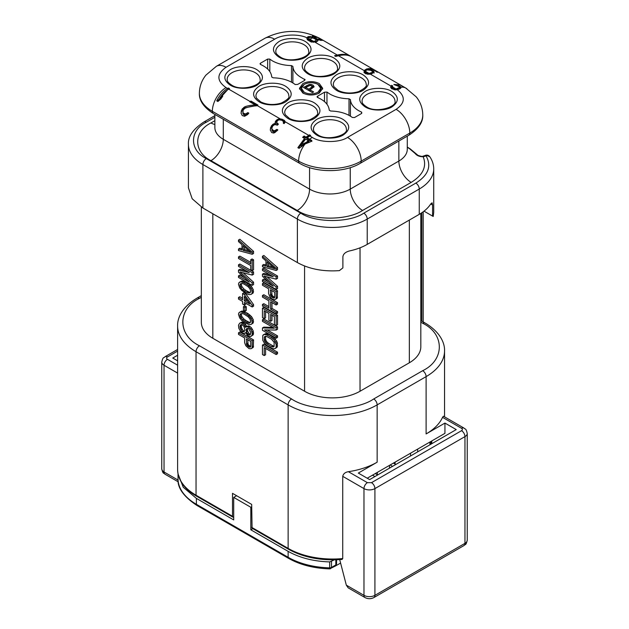 <?xml version="1.0" encoding="UTF-8"?>
<svg xmlns="http://www.w3.org/2000/svg" width="629" height="629" viewBox="0 0 629 629"><rect width="100%" height="100%" fill="white"/><g stroke="black" fill="none" stroke-linecap="round" stroke-linejoin="round"><path stroke-width="0.94" d="M335.839 559.802L335.839 564.928L336.405 563.458M252.819 528.651L250.822 529.807L288.137 551.358C299.703 557.86 313.549 561.383 329.667 561.917L329.667 567.853A2.422 1.4 0 0 0 330.65 567.759L331.483 567.444L330.484 568.663M316.552 134.96C309.413 129.928 309.319 124.841 316.269 119.707C322.197 115.539 336.201 115.256 342.679 119.219L343.261 119.541C350.4 124.573 350.495 129.653 343.536 134.795C337.616 138.962 323.613 139.245 317.134 135.282L316.552 134.96M365.166 106.891C358.027 101.859 357.932 96.78 364.891 91.637C370.811 87.47 384.822 87.187 391.293 91.15L391.875 91.472C399.014 96.504 399.108 101.583 392.158 106.726C386.23 110.893 372.226 111.176 365.748 107.213L365.166 106.891M278.891 57.082C271.752 52.05 271.657 46.963 278.616 41.829C284.536 37.661 298.547 37.378 305.018 41.341L305.6 41.663C312.739 46.695 312.833 51.775 305.883 56.917C299.954 61.084 285.951 61.367 279.473 57.404L278.891 57.082M230.277 85.151C223.138 80.119 223.043 75.032 230.002 69.898C235.922 65.73 249.925 65.447 256.404 69.41L256.986 69.733C264.125 74.765 264.219 79.844 257.261 84.986C251.341 89.153 237.337 89.436 230.859 85.465L230.277 85.151M307.652 73.687C300.513 68.655 300.418 63.568 307.369 58.434C313.297 54.259 327.3 53.984 333.779 57.947L334.361 58.269C341.5 63.293 341.594 68.38 334.636 73.514C328.715 77.689 314.704 77.972 308.234 74.002L307.652 73.687M363.114 74.867C370.261 79.899 370.347 84.986 363.397 90.12C357.469 94.295 343.465 94.57 336.987 90.607L336.413 90.285C329.266 85.261 329.179 80.174 336.13 75.032C342.058 70.865 356.061 70.582 362.54 74.552L363.114 74.867M285.739 86.33C292.886 91.362 292.98 96.449 286.022 101.583C280.102 105.758 266.091 106.034 259.62 102.071L259.038 101.749C251.899 96.724 251.804 91.637 258.755 86.503C264.683 82.328 278.686 82.045 285.165 86.016L285.739 86.33M314.5 102.936C321.639 107.968 321.733 113.055 314.783 118.189C308.855 122.356 294.852 122.639 288.373 118.677L287.799 118.354C280.652 113.322 280.558 108.243 287.516 103.101C293.436 98.934 307.447 98.651 313.918 102.613L314.5 102.936M304.727 79.223L304.35 80.567L297.659 84.428L295.182 84.538C289.639 80.331 282.295 78.09 273.151 77.815L271.736 77.005C271.296 71.863 267.577 67.688 260.587 64.496L260.437 63.23L267.639 59.071L269.692 59.071L272.365 60.848C277.759 63.851 284.127 65.432 291.486 65.597L292.902 66.415C293.177 70.652 295.913 74.332 301.126 77.453L305.151 79.812M324.493 101.599L324.493 92.196L326.97 92.078L329.887 94.059C335.281 97.063 341.657 98.643 349.009 98.8L350.416 99.618C350.699 103.864 353.443 107.543 358.64 110.657L361.714 112.206L361.714 113.393L354.52 117.544L352.334 117.458C346.791 113.424 339.574 111.278 330.665 111.026L329.25 110.209C328.778 104.925 324.902 100.687 317.606 97.487L317 96.803L317.802 96.056L317.802 97.574M303.618 84.75L299.538 89.098M302.863 93.053L299.459 88.312L302.863 83.571C308.336 80.999 313.816 80.999 319.296 83.571L322.693 88.312L319.296 93.053C313.816 95.624 308.336 95.624 302.863 93.053M322.614 89.098L318.533 84.75M309.067 136.485L308.697 136.249L309.499 135.785L309.499 134.842L310.663 135.51L307.196 137.814L311.858 140.526L310.372 141.84L305.034 144.033L299.027 148.35L297.863 147.681L304.546 138.435L302.612 137.319L304.098 136.021L306.032 137.138L309.499 134.842M361.714 112.206L361.714 113.393M320.759 88.312L317.92 92.266C313.36 94.429 308.792 94.429 304.232 92.266L301.393 88.312L304.232 84.357C308.792 82.195 313.36 82.195 317.92 84.357L320.759 88.312L320.759 89.892L318.549 93.454M423.199 211.776L423.199 321.914M426.108 433.939A62.939 36.34 0 0 0 442.541 417.341L461.544 428.31C462.669 429.096 462.669 429.882 461.544 430.684L371.503 482.663L367.391 482.663L348.395 471.695A62.939 36.34 0 0 0 377.148 462.205L358.326 473.079L369.616 479.605L456.237 429.591L444.939 423.073L426.108 433.939L426.108 376.622L377.148 404.887L377.148 462.205M461.544 428.31A4.843 2.799 -60 0 1 463.966 428.066L443.429 416.217L442.541 417.341M420.817 320.806L421.831 321.175A4.843 2.799 120 0 1 422.193 321.333L425.11 323.015C439.923 331.798 444.892 342.876 444.546 350.927A62.939 36.34 180 0 1 426.108 376.622A4.843 2.799 60 0 0 422.688 370.693L373.728 398.959A4.843 2.799 60 0 1 377.148 404.887A62.939 36.34 180 0 1 288.137 404.887L288.137 548.386A62.939 36.34 0 0 0 342.734 558.56L342.734 476.334C343.324 473.771 345.211 472.222 348.395 471.695M421.831 212.736L421.831 321.175M393.416 463.101L395.122 464.084M367.226 478.221L444.939 433.35L444.939 423.073M177.606 360.842L172.763 358.043L177.606 355.243M201.335 207.075L201.335 322.268A39.218 22.644 0 0 0 212.822 338.276L304.57 391.246A39.218 22.644 0 0 0 360.032 391.246L409.337 362.784A39.218 22.644 0 0 0 420.817 346.776L420.817 213.396M341.036 559.157L342.027 559.44L342.734 558.56M233.705 517.148L232.903 517.156L232.502 516.267L232.502 493.34L251.679 504.411L252.08 528.226L288.538 549.274A1.934 1.116 -60 0 1 288.137 548.386L251.679 527.338M342.734 476.334L363.971 488.599L363.971 595.333L346.327 585.151L339.699 559.621M251.026 348.733L248.982 348.615L245.782 345.706L244.618 342.663L244.618 337.922L238.493 334.384L238.493 332.804L239.869 332.018L253.558 339.919L253.267 347.397L251.026 348.733L251.899 348.191L252.19 347.035L252.19 340.714L253.558 339.919M245.569 332.82L244.327 333.535L242.865 333.221L240.537 331.349L238.784 328.228L238.493 325.162L239.665 323.204L241.906 322.127L244.233 322.944L246.859 326.561M246.568 325.869L245.2 326.663L245.491 327.355L248.023 325.916L250.067 326.569L251.521 327.937L253.267 331.058L253.267 334.746L250.153 336.633L247.818 335.815L245.491 332.623L244.327 333.535M239.665 312.133L241.906 311.056L243.942 311.441L248.023 313.533L251.521 316.607L253.267 319.721L253.267 322.889L251.026 324.493L248.982 324.627L244.028 322.3L241.701 320.428L239.665 317.928L238.493 314.358L238.784 312.943L240.537 311.842L244.028 312.81L246.654 314.327L248.023 313.533M243.447 306.677L244.823 305.883L246.277 306.724L246.277 310.411L244.909 311.206L243.447 310.364L243.447 306.677L244.909 307.518L244.909 311.206M242.574 293.523L243.942 292.729L245.695 293.735L253.558 304.609L253.558 306.189L252.19 306.976L244.327 302.439L244.327 305.073L242.574 304.059L242.574 301.425L238.493 299.074L238.493 297.493L242.574 299.844L242.574 293.523L244.327 294.529L252.19 305.395L253.558 304.609M245.695 303.225L245.695 304.279L244.327 305.073M238.493 297.493L239.869 296.699L242.574 298.264M239.665 282.083L241.906 281.014L243.942 281.399L248.023 283.49L251.521 286.565L253.267 289.678L253.267 292.839L251.026 294.443L248.982 294.584L246.654 293.767L241.701 290.378L239.665 287.885L238.493 284.316L238.784 282.901L240.537 281.8L244.028 282.767L246.654 284.277L248.023 283.49M246.025 270.737L239.869 269.291L238.493 270.085L238.493 272.192L249.281 282.106L238.493 275.879L239.869 275.085L244.657 277.853M238.493 270.085L249.281 272.616L238.493 266.389L238.493 264.809L239.869 264.023L253.558 271.925L253.558 274.299L252.19 275.085L239.956 271.98L252.19 282.995L252.19 285.369L238.493 277.46L238.493 275.879M243.085 272.774L253.558 282.201L253.558 284.575L252.19 285.369M250.735 259.753L252.103 258.959L253.558 259.801L253.558 269.817L252.19 270.612L252.19 260.595L250.735 259.753L250.735 263.968L238.493 256.907L239.869 256.113L250.735 262.387M241.992 248.793L239.869 248.203L238.493 248.998L241.992 249.965L241.992 244.689L238.493 241.615L238.493 240.034L239.869 239.248L253.558 251.372L253.558 253.479L252.19 254.265L252.19 252.158L253.558 251.372M262.458 345.062L263.834 344.267L277.523 352.177L277.523 353.757L276.155 354.552L264.211 347.648L264.211 355.558L262.458 354.552L262.458 345.062L276.155 352.963L277.523 352.177M265.58 348.442L265.58 354.764L264.211 355.558M263.339 334.762L265.87 333.59L268.497 334.313L274.323 337.938L277.232 342.255L277.232 347.004L275.282 348.505L272.955 348.741L267.121 345.643L264.502 343.34L262.749 340.218L262.749 335.477L264.502 334.376L267.121 335.1L271.492 337.624L274.118 339.927L276.155 344.535L277.523 343.741M267.301 329.934L277.523 335.839L277.523 337.419L276.155 338.205L262.458 330.304L262.458 327.929L263.834 327.143L272.907 327.371M262.458 327.929L274.409 328.236L262.458 321.34L262.458 319.76L263.834 318.966L277.523 326.876L277.523 329.25L276.155 330.036L264.502 329.895L276.155 336.625L276.155 338.205M265.58 311.544L265.58 317.873L264.211 318.659L264.211 310.757L268.874 313.446L268.874 320.295L270.619 321.309L270.619 314.453L274.409 316.639L274.409 324.548L276.155 325.555L276.155 316.072L277.523 315.278L277.523 324.768L276.155 325.555M264.211 318.659L262.458 317.653L262.458 308.163L263.834 307.377L277.523 315.278M271.987 315.247L271.987 320.515L270.619 321.309M262.458 304.475L268.874 308.179L268.874 300.796L262.458 297.092L262.458 295.512L263.834 294.726L277.523 302.628L277.523 304.208L276.155 305.002L270.619 301.802L270.619 309.185L276.155 312.377L276.155 313.965L262.458 306.056L262.458 304.475L263.834 303.681L268.874 306.59M271.987 302.596L271.987 308.391L277.523 311.591L277.523 313.171L276.155 313.965M274.991 299.585L273.827 299.703L271.783 298.791L269.747 296.558L268.583 293.515L268.583 288.766L262.458 285.236L262.458 283.655L263.834 282.861L277.523 290.771L277.232 298.24L274.991 299.585L275.864 299.034L276.155 297.887L276.155 291.557L277.523 290.771M269.99 274.826L263.834 273.371L262.458 274.165L262.458 276.273L273.245 286.187L262.458 279.96L263.834 279.174L268.622 281.941M262.458 274.165L273.245 276.697L262.458 270.478L262.458 268.897L263.834 268.103L277.523 276.013L277.523 278.38L276.155 279.174L263.921 276.06L276.155 287.083L276.155 289.45L262.458 281.548L262.458 279.96M267.05 276.854L277.523 286.289L277.523 288.664L276.155 289.45M265.957 264.998L263.834 264.416L262.458 265.202L265.957 266.169L265.957 260.901L262.458 257.827L262.458 256.247L263.834 255.453L277.523 267.577L277.523 269.684L276.155 270.478L276.155 268.371L277.523 267.577M346.327 585.151L348.191 587.863M429.914 444.789L429.914 442.022M253.267 347.397L251.899 348.191M253.558 346.249L252.19 347.035M238.493 332.804L252.19 340.714M245.695 324.312L244.327 325.099L245.2 326.663M244.233 322.944L242.865 323.731L244.327 325.099M243.36 322.441L241.992 323.227L242.865 323.731M241.906 322.127L240.537 322.913L241.992 323.227M239.665 323.204L240.537 322.913M253.267 334.746L251.026 336.35M253.558 333.598L252.19 334.384L251.899 335.54M253.558 332.544L252.19 333.331L252.19 334.384M253.267 331.058L251.899 331.845L252.19 333.331M252.394 329.234L251.026 330.021L251.899 331.845M251.521 327.937L250.153 328.731L251.026 330.021M250.067 326.569L248.691 327.363L250.153 328.731M249.186 326.066L247.818 326.86L248.691 327.363M248.023 325.916L246.654 326.71L247.818 326.86M245.782 326.994L246.654 326.71M245.404 312.015L244.028 312.81M243.942 311.441L242.574 312.236M243.069 311.198L241.701 311.992M241.906 311.056L240.537 311.842M253.267 322.889L251.026 324.493M253.558 321.474L252.19 322.26L251.899 323.676M253.267 319.721L251.899 320.515L252.19 322.26M252.394 317.904L251.026 318.691L251.899 320.515M251.521 316.607L250.153 317.393L251.026 318.691M250.358 315.404L248.982 316.198L250.153 317.393M249.477 314.642L248.109 315.428L248.982 316.198M246.654 314.327L248.109 315.428M246.277 306.724L244.909 307.518M245.695 293.735L244.327 294.529M252.19 305.395L252.19 306.976M245.404 281.973L244.028 282.767M243.942 281.399L242.574 282.185M243.069 281.155L241.701 281.949M241.906 281.014L240.537 281.8M253.267 292.839L251.026 294.443M253.558 291.431L252.19 292.218L251.899 293.633M253.267 289.678L251.899 290.472L252.19 292.218M252.394 287.854L251.026 288.648L251.899 290.472M251.521 286.565L250.153 287.351L251.026 288.648M250.358 285.362L248.982 286.156L250.153 287.351M249.477 284.591L248.109 285.385L248.982 286.156M246.654 284.277L248.109 285.385M253.558 282.201L252.19 282.995M253.558 271.925L252.19 272.719L252.19 275.085M238.493 264.809L252.19 272.719M253.558 259.801L252.19 260.595M252.19 270.612L250.735 269.77L250.735 265.548L238.493 258.488L238.493 256.907M238.493 240.034L252.19 252.158M252.19 254.265L238.493 250.578L238.493 248.998M276.155 352.963L276.155 354.552M277.232 342.255L275.864 343.049M276.65 340.863L275.282 341.657M275.486 339.141L274.118 339.927M274.323 337.938L272.955 338.732M272.86 336.837L271.492 337.624M268.497 334.313L267.121 335.1M267.034 333.732L265.666 334.526M265.87 333.59L264.502 334.376M277.232 347.004L275.282 348.505M277.523 345.848L276.155 346.642L275.864 347.79M276.155 344.535L276.155 346.642M277.523 335.839L276.155 336.625M277.523 326.876L276.155 327.67L276.155 330.036M262.458 319.76L276.155 327.67M262.458 308.163L276.155 316.072M277.523 311.591L276.155 312.377M271.987 308.391L270.619 309.185M277.523 302.628L276.155 303.422L276.155 305.002M262.458 295.512L276.155 303.422M277.232 298.24L275.864 299.034M277.523 297.092L276.155 297.887M262.458 283.655L276.155 291.557M277.523 286.289L276.155 287.083M277.523 276.013L276.155 276.799L276.155 279.174M262.458 268.897L276.155 276.799M262.458 256.247L276.155 268.371M276.155 270.478L262.458 266.782L262.458 265.202M178.109 480.674L178.235 481.783M410.54 453.21L410.564 455.962M430.488 441.692L430.488 444.459M417.656 449.098L417.68 451.858M246.654 344.896L246.364 338.929L250.735 341.453L250.735 346.461L250.444 347.082L248.982 347.035L246.654 344.896L248.023 344.102L247.732 339.723M250.735 332.489L250.444 334.431L249.571 334.982L248.109 334.667L246.364 332.081L246.364 328.912L247.236 328.362L248.691 328.676L250.735 332.489M239.956 327.324L240.247 325.382L240.828 324.666L241.992 324.548L244.028 326.514L244.909 330.178L244.028 331.782L241.992 331.397L239.956 327.324L241.324 326.53L241.615 324.588L240.247 325.382M244.327 314.296L248.109 316.749L249.862 318.809L250.735 321.419L249.862 323.023L248.109 323.07L244.327 321.152L240.828 317.81L239.956 315.2L240.247 314.052L242.574 313.549L244.327 314.296M244.327 300.851L244.327 296.377L249.862 304.051L244.327 300.851L245.695 300.064L245.695 298.272M244.327 284.253L248.109 286.698L249.862 288.766L250.735 291.376L249.862 292.98L246.364 292.281L242.574 289.827L240.828 287.767L239.956 285.157L240.247 284.001L242.574 283.506L244.327 284.253M243.156 245.624L251.026 252.543L243.156 250.373L243.156 245.624M274.118 342.302L274.118 346.516L273.536 346.972L271.492 346.587L267.121 344.063L265.084 342.097L264.211 339.746L264.502 336.751L265.957 336.271L267.121 336.68L271.492 339.204L274.118 342.302M270.619 295.74L270.328 289.78L274.7 292.296L274.7 297.305L274.409 297.934L272.955 297.879L270.619 295.74L271.987 294.954L271.697 290.567M267.121 261.837L274.991 268.748L267.121 266.578L267.121 261.837M407.277 147.257L409.558 148.711A2.901 1.565 -56.9 0 1 410.163 148.861L417.475 154.931C416.838 155.206 422.798 156.983 422.696 156.275L422.696 156.275A2.901 0.684 80.1 0 1 423.199 156.763C427.02 166.536 423.01 175.074 411.185 182.394A17.431 10.064 60 0 1 398.857 161.048A28.761 16.606 0 0 0 407.277 149.309L407.277 136.163M409.558 148.711L415.203 153.515A2.901 1.973 -42.9 0 1 416.367 153.995M427.138 155.63A2.901 2.029 -106.3 0 0 425.613 155.284C427.295 154.828 428.671 155.3 429.764 156.692L427.138 155.63L423.199 156.763C419.535 156.739 416.87 155.654 415.203 153.515M429.764 156.692C432.367 160.489 433.688 164.554 433.727 168.879A49.384 28.509 180 0 1 419.26 189.038A4.843 2.799 60 0 0 415.84 183.11C428.388 175.169 431.785 166.087 426.03 155.866A2.901 1.557 -116.6 0 0 424.724 155.638L425.613 155.284A2.901 2.029 -106.3 0 0 425.118 155.544M390.161 464.973L392.559 466.356M329.667 561.917L334.384 559.834M246.364 343.937L247.732 343.143M247.236 345.761L248.604 344.967L248.023 344.102M248.109 346.524L249.477 345.738L248.604 344.967M248.982 347.035L250.358 346.241L249.477 345.738M249.862 347.271L250.539 346.886M246.364 328.912L247.315 328.362M246.073 329.8L247.653 328.354M246.073 330.854L247.441 330.06L247.441 329.006M246.364 332.081L247.732 331.286L247.441 330.06M247.236 333.637L248.604 332.843L247.732 331.286M248.109 334.667L249.477 333.873L248.604 332.843M248.691 335.005L250.067 334.211L249.477 333.873M250.515 334.203L250.067 334.211M239.956 326.27L241.324 325.476M240.247 328.542L241.615 327.756L241.324 326.53M240.828 329.934L242.196 329.148L241.615 327.756M241.992 331.397L243.36 330.61L242.196 329.148M242.865 331.9L244.233 331.113L243.36 330.61M240.247 314.052L241.041 313.588M239.956 315.2L241.324 314.406L241.536 313.58M240.247 316.686L241.615 315.892L241.324 314.406M240.828 317.81L242.196 317.024L241.615 315.892M242.574 319.878L243.942 319.084L242.196 317.024M244.327 321.152L245.695 320.358L243.942 319.084M246.364 322.323L247.732 321.537L245.695 320.358M248.109 323.07L249.477 322.284L247.732 321.537M250.523 322.252L249.477 322.284M247.905 301.338L245.695 300.064M240.247 284.001L241.041 283.545M239.956 285.157L241.324 284.363L241.536 283.53M240.247 286.643L241.615 285.849L241.324 284.363M240.828 287.767L242.196 286.973L241.615 285.849M242.574 289.827L243.942 289.041L242.196 286.973M244.327 291.101L245.695 290.315L243.942 289.041M246.364 292.281L247.732 291.486L245.695 290.315M248.109 293.028L249.477 292.233L247.732 291.486M250.523 292.21L249.477 292.233M249.084 250.837L244.524 249.579L243.156 250.373M244.524 249.579L244.524 246.827M264.502 336.751L265.296 336.287M264.211 337.639L265.768 336.279M264.211 339.746L265.58 338.952L265.58 336.845M264.502 340.965L265.87 340.179L265.58 338.952M265.084 342.097L266.452 341.303L265.87 340.179M265.957 343.127L267.325 342.333L266.452 341.303M267.121 344.063L268.497 343.269L267.325 342.333M271.492 346.587L272.86 345.793L268.497 343.269M272.656 346.996L274.032 346.202L272.86 345.793M270.328 294.781L271.697 293.995M271.201 296.605L272.569 295.819L271.987 294.954M272.074 297.375L273.442 296.581L272.569 295.819M272.955 297.879L274.323 297.092L273.442 296.581M273.827 298.122L274.503 297.729M273.049 267.05L268.497 265.792L267.121 266.578M268.497 265.792L268.497 263.04M419.26 214.34L419.26 189.038L367.226 219.081A49.384 28.509 180 0 1 297.383 219.081L202.892 164.531A49.384 28.509 180 0 1 188.425 144.371L188.425 187.851L192.183 198.764L202.892 208.018L297.383 262.568C309.193 269.07 323.204 271.752 339.408 270.627L342.884 267.883L342.884 256.821C343.222 254.061 345.337 252.119 349.244 251.002C356.069 249.548 362.06 247.346 367.226 244.382L419.26 214.34C424.386 211.36 428.207 207.9 430.731 203.961L432.115 202.797L432.579 205.03L432.579 216.101L424.017 211.155M236.614 495.715L233.705 497.39L250.822 507.273L251.679 506.785M178.054 473.975L183.251 487.263L196.39 498.38L233.705 519.924L233.705 497.39M250.822 507.273L250.822 529.807M375.269 473.574L377.321 474.761L377.321 472.387M395.122 462.111L395.122 464.878M389.477 465.374L389.477 468.141M432.579 216.101L433.216 216.462L433.719 212.366L433.727 168.879M372.525 475.154L374.923 476.538M288.137 551.358L288.137 557.286A62.703 36.199 0 0 0 329.667 567.853L329.777 568.427M214.874 115.65L203.89 121.987A4.843 2.799 60 0 1 206.312 122.23C189.274 130.628 189.266 150.197 206.312 158.602L300.804 213.152A4.843 2.799 120 0 0 297.383 219.081L297.383 262.568M306.952 37.779L308.422 36.561L312.589 36.914L312.369 36.081L313.619 35.798L318.769 37.826L322.614 40.358L317.441 39.706L317.904 40.814L316.411 41.907L311.261 42.041L307.384 39.8L306.952 37.779C298.413 33.62 281.996 34.343 274.653 39.21A19.365 11.18 -120 0 0 264.966 38.251L216.352 66.32A19.365 11.18 60 0 1 226.031 67.279L274.653 39.21M404.533 87.502A19.365 11.18 120 0 0 400.98 87.242L399.847 88.831L395.657 89.908L391.568 88.689L390.617 86.991L391.623 85.332L392.795 86L392.276 87.384L393.966 88.642L396.073 88.996L399.179 87.966L399.179 88.933L399.533 87.51L398.92 86.55L393.856 84.443L400.296 84.884L406.892 88.72L400.028 84.899L396.066 84.711L400.162 86.37L400.885 86.951L400.885 87.926M396.199 88.972A19.365 11.18 -60 0 1 399.494 87.565L399.533 87.51M337.301 55.061C342.003 53.976 345.903 54.102 349.001 55.438L350.164 56.115C347.066 54.778 343.167 54.652 338.465 55.737L335.705 56.437L334.542 55.761L337.301 55.061L315.035 42.214M338.465 55.737L364.238 70.621L366.628 68.946L370.292 68.537L373.492 69.52L377.919 71.973L377.188 72.264L373.083 69.575L369.333 69.088L373.178 70.794L373.901 71.376L373.972 72.539L370.261 74.096L365.748 73.782L364.057 72.516L364.238 70.621L364.238 71.572L366.628 69.921L368.838 69.528M216.722 100.837C219.513 95.262 223.122 91.134 227.541 88.469L228.358 87.997L229.53 88.665L228.704 89.137C225.379 91.103 222.43 94.051 219.867 97.975L222.768 96.206L220.787 99.036L217.886 101.505L216.722 100.837M285.079 121.688L284.253 123.559L283.278 123.001L283.545 121.594L281.658 120.202L278.922 119.848L277.247 120.862L276.729 122.757L278.419 124.117L277.428 125.147L274.999 124.589L274.11 124.951L272.734 125.997L271.885 128.009L271.972 129.134L273.466 130.565L274.684 130.706L276.894 129.37L277.861 129.928L274.912 132.554L273.639 133.049L271.649 132.546L270.258 129.865L271.272 126.122L272.947 124.275L275.596 123.276L275.125 122.215L276.273 120.304L278.207 119.117L280.408 118.905L284.261 120.265L285.079 121.688L308.682 135.314M280.243 118.897L257.119 105.546L256.703 105.798C252.347 106.073 248.471 106.875 245.082 108.188L243.203 109.918L242.936 112.379L243.659 113.354L245.656 113.943L247.865 112.607L248.832 113.165L247.645 114.549L244.61 116.286L242.228 115.555L241.033 112.992L242.039 109.242L244.854 106.757C247.142 105.9 250.57 105.279 255.154 104.901L249.721 101.764L250.955 101.041L257.945 105.074L257.119 105.546L250.955 101.992L250.955 101.041M260.013 63.82L260.437 63.23L260.437 64.417M324.493 92.196L317.802 96.056M313.619 35.798L314.075 37.025M312.872 35.774L312.872 36.836L313.619 36.907M312.369 36.081L312.369 36.616M312.369 37.111L312.872 36.836M312.589 36.914L312.589 37.598M311.858 36.702L311.858 37.402M310.144 36.38L310.144 37.237M308.422 36.561L308.422 37.52L309.209 37.433M307.683 36.891L307.683 37.842L308.422 37.52M306.928 37.819L306.928 38.707M306.944 38.746L307.683 37.842M370.261 74.096L391.026 86.087L391.026 87.038L392.189 87.706L392.189 86.755L396.073 88.996L396.136 89.939M391.623 85.332L391.623 86.283L392.268 86.653M390.758 87.62L391.623 86.283M373.901 71.376L374.129 73.05M373.178 70.794L373.178 71.84L373.901 72.414M372.211 70.236L372.211 71.171M372.392 71.384L373.178 71.84M370.992 69.701L370.992 70.424M368.838 69.182L368.838 69.803M377.196 71.549L377.196 72.264M370.292 68.537L370.292 69.056M368.366 68.53L368.366 69.544M366.628 68.946L366.628 69.921M365.087 69.748L365.087 70.7M335.682 56.421L338.19 55.808M317.676 40.044L317.441 40.696L317.441 39.706M322.166 39.784L322.166 40.39M321.199 39.218L321.199 40.429M395.083 85.159L396.066 85.057M399.494 87.565L399.179 87.966M397.198 89.68L397.198 88.815M307.196 137.814L307.196 138.781L311.858 141.494M217.312 101.175L228.358 88.941L228.358 87.997M219.867 97.975L219.867 99.248L221.306 98.226M250.539 102.236L250.955 101.992M255.154 104.901L255.154 105.845L244.854 107.818L244.854 106.757M243.722 107.402L243.722 108.495L244.854 107.818M242.535 108.558L242.535 109.713L243.722 108.495M242.039 109.242L242.039 110.445L242.535 109.713M241.245 110.853L241.245 112.151L242.039 110.445M241.119 113.456L241.245 112.151M247.865 112.607L248.133 113.959M246.733 113.487L246.733 114.761L247.865 113.802M245.656 113.943L245.656 115.28L246.733 114.761M244.437 113.802L244.437 115.17L245.656 115.28M243.659 113.354L243.659 114.722L244.437 115.17M242.936 112.379L243.659 114.722M242.849 111.247L242.936 113.707M279.331 118.857L279.331 119.793M280.408 119.793L280.408 118.905M278.207 119.117L278.45 120.013M277.263 119.526L277.263 120.485L278.207 120.068M276.273 120.304L276.273 121.279L277.263 120.485M275.478 121.279L275.478 122.27L276.273 121.279M275.125 123.229L275.478 122.27M275.596 123.276L275.596 124.306L274.079 124.691L274.079 123.638M272.947 124.275L272.947 125.375L274.079 124.691M271.767 125.43L271.767 126.586L272.947 125.375M271.272 126.122L271.272 127.317L271.767 126.586M270.47 127.726L270.47 129.024L271.272 127.317M270.344 130.329L270.47 129.024M276.894 129.37L277.169 130.722M275.761 130.25L275.761 131.516L276.894 130.565M274.684 130.706L274.684 132.043L275.761 131.516M273.466 130.565L273.466 131.933L274.684 132.043M272.695 130.117L272.695 131.485L273.466 131.933M271.972 129.134L272.695 131.485M271.885 128.009L271.972 130.47M277.648 123.669L277.79 124.762M276.729 122.757L276.729 123.764L277.648 124.684M276.642 121.955L276.729 123.764M283.687 121.971L283.585 123.488M283.585 122.529L283.585 123.174M285.071 121.594L285.071 122.388M306.032 137.138L306.032 138.105L308.682 136.265M304.098 136.021L304.098 136.988L306.032 138.105M303.272 137.696L304.098 136.988M304.546 138.435L304.546 139.434L298.445 148.019M363.979 72.162L364.238 71.572L365.402 72.241L365.756 70.668L367.053 69.882L370.78 70.299L372.47 71.478L372.454 72.304L369.097 73.42L369.089 74.371M309.499 135.785L312.306 137.413A19.365 11.18 120 0 0 309.665 139.237M284.788 120.854L285.031 122.451M284.261 120.265L284.788 121.806M282.704 119.368L282.704 120.32L284.261 121.216M281.682 119.062L281.682 120.013L282.704 120.32M280.723 119.895L281.682 120.013M228.358 88.941L250.138 101.513M316.206 40.059L315.939 41.821L312.015 41.994L309.106 40.311L308.635 39.478L308.894 37.575L311.355 37.268L315.727 39.336L315.939 40.861L313.486 41.317L313.549 42.308M317.441 40.075L315.711 39.32M306.952 38.739L308.635 39.478M314.303 38.338L314.075 36.686L314.83 36.427L318.077 37.638L320.908 39.556L317.213 38.998L314.303 37.323L314.303 38.306M394.988 88.948L394.988 89.853M393.966 88.642L393.966 89.593L394.8 89.837M392.803 87.974L392.803 88.917L393.966 89.593M392.276 87.384L392.803 88.917M392.189 87.706L392.276 88.327M372.557 71.934L372.454 73.279L371.157 73.947M400.885 87.989L399.321 86.928M399.179 88.933L398.629 89.318L398.629 88.359M398.133 88.571L398.133 89.42M400.162 86.37L400.162 87.415M398.998 85.701L398.998 86.621M397.78 85.159L397.78 85.89M396.066 84.711L396.066 85.363M306.991 142.759L301.008 146.093L301.008 144.819L305.71 139.111L309.012 141.022L309.012 142.02L306.991 142.759A18.202 10.512 -60 0 0 306.512 143.302M303.603 93.446L301.393 89.892L301.393 88.312M367.745 74.261L365.826 73.341L365.402 72.241M315.2 42.159L315.2 41.207M315.939 41.821L315.939 40.861M315.027 38.723L315.027 37.921M316.002 39.485L316.002 38.479M317.213 40.012L317.213 38.998M318.927 40.075L318.927 39.478M320.153 40.28L320.153 39.729M320.648 40.35L320.648 39.745M320.908 40.39L320.908 39.556M314.303 37.323L314.075 36.686M309.106 40.311L308.627 38.518M309.83 41.011L309.106 39.36M310.797 41.577L310.797 40.626L309.83 40.067M312.015 41.994L312.015 41.042L310.797 40.626M313.124 37.779A19.365 11.18 120 0 0 309.845 39.21L313.486 41.317L312.015 41.042M370.222 74.096L370.222 73.239M371.157 73.845L371.157 72.995M371.904 73.648L371.904 72.681M372.454 73.279L372.454 72.304M309.012 141.022L301.008 144.819M365.488 72.862L365.402 71.289L369.097 73.42L367.187 73.176L365.488 71.918M365.826 73.341L365.826 72.398M367.187 74.128L367.187 73.176M368.012 74.277L368.012 73.373M314.083 86.621L309.94 89.813L313.588 91.92L312.401 92.605L303.43 87.423L309.798 84.341L312.872 84.97L314.083 86.566M309.94 91.181L309.94 89.813M313.777 87.305L312.33 86.291M305.678 87.714L304.806 88.217M309.94 90.175L309.067 90.678M305.678 88.72L305.678 87.352L308.886 89.2L308.886 90.576M308.886 89.2L312.416 86.605L312.416 88.186M312.409 88.257L312.409 86.676L310.435 85.308L305.678 87.352M331.483 561.508L331.483 567.444L335.839 564.928L335.343 566.037L329.706 568.875C313.84 568.357 300.151 564.866 288.64 558.395L196.885 505.417C183.558 496.588 177.268 487.687 178.023 478.716A62.703 36.199 0 0 0 196.39 504.309L288.137 557.286A2.422 1.4 120 0 0 288.64 558.395M330.65 567.759A2.422 0.715 77.4 0 1 330.304 568.813M313.446 129.228A16.464 9.506 180 0 1 323.282 120.524A16.464 9.506 180 0 1 341.044 122.23A16.464 9.506 180 0 1 341.547 122.506A16.464 9.506 180 0 1 346.367 129.228C348.6 134.685 328.267 141.549 318.266 135.117C312.487 131.312 313.8 130.172 313.446 129.228M362.06 101.159A16.464 9.506 180 0 1 371.896 92.455A16.464 9.506 180 0 1 389.658 94.161A16.464 9.506 180 0 1 390.161 94.436A16.464 9.506 180 0 1 394.981 101.159C397.221 106.615 376.881 113.479 366.88 107.048C361.101 103.242 362.414 102.102 362.06 101.159M275.785 51.35A16.464 9.506 180 0 1 285.629 42.646A16.464 9.506 180 0 1 303.382 44.352A16.464 9.506 180 0 1 303.886 44.628A16.464 9.506 180 0 1 308.705 51.35C310.946 56.807 290.606 63.671 280.605 57.239C274.826 53.434 276.139 52.293 275.785 51.35M227.171 79.419A16.464 9.506 180 0 1 237.007 70.715A16.464 9.506 180 0 1 254.769 72.414A16.464 9.506 180 0 1 255.272 72.697A16.464 9.506 180 0 1 260.091 79.419C262.332 84.876 241.992 91.74 231.991 85.308C226.212 81.503 227.525 80.363 227.171 79.419M304.546 67.956A16.464 9.506 180 0 1 314.382 59.252A16.464 9.506 180 0 1 332.143 60.95A16.464 9.506 180 0 1 332.647 61.233A16.464 9.506 180 0 1 337.466 67.956C339.699 73.412 319.367 80.276 309.366 73.845C303.587 70.039 304.9 68.899 304.546 67.956M361.4 77.839A16.464 9.506 180 0 1 366.227 84.553C367.147 86.142 364.623 88.5 358.64 91.63C351.249 93.807 344.409 93.414 338.127 90.442L333.873 86.668L333.299 84.553A16.464 9.506 180 0 1 343.143 75.857A16.464 9.506 180 0 1 360.897 77.556A16.464 9.506 180 0 1 361.4 77.839M284.033 89.302A16.464 9.506 180 0 1 288.853 96.017C289.772 97.605 287.249 99.964 281.273 103.093C273.874 105.271 267.042 104.878 260.752 101.914L256.506 98.132L255.924 96.017A16.464 9.506 180 0 1 265.768 87.321A16.464 9.506 180 0 1 283.522 89.019A16.464 9.506 180 0 1 284.033 89.302M312.786 105.9A16.464 9.506 180 0 1 317.614 112.622C318.533 114.211 316.01 116.562 310.026 119.699C302.635 121.877 295.795 121.483 289.505 118.511L285.259 114.737L284.685 112.622A16.464 9.506 180 0 1 294.529 103.919A16.464 9.506 180 0 1 312.283 105.625A16.464 9.506 180 0 1 312.786 105.9M292.902 66.415L292.902 82.942M269.825 59.157L269.825 71.541M350.416 99.618L350.416 116.153M326.97 92.078L326.97 104.225M255.154 105.358L255.995 105.837M283.624 121.798L284.968 122.576M420.817 322.174L422.688 323.251A4.843 2.799 -60 0 1 425.11 323.015M422.688 323.251C444.852 333.928 444.852 360.016 422.688 370.693M177.606 351.092L167.456 356.957A2.901 1.675 0 0 0 167.456 359.324L177.606 365.19M467.237 433.452A7.745 4.474 180 0 1 464.965 436.612L464.965 543.346A7.745 4.474 0 0 0 467.237 540.185L467.237 433.452C465.853 427.516 465.287 429.756 463.966 428.066M467.237 540.185C465.853 546.121 465.287 543.881 463.966 545.563A4.843 2.799 60 0 0 464.965 543.346L374.923 595.333L374.923 488.599A7.745 4.474 180 0 1 363.971 488.599A4.843 2.799 -60 0 1 367.391 482.663M461.544 430.684A4.843 2.799 -120 0 1 464.965 436.612L374.923 488.599A4.843 2.799 -120 0 0 371.503 482.663M373.728 398.959C355.236 411.751 310.05 411.751 291.565 398.959L199.464 345.785C177.307 335.108 177.307 309.02 199.464 298.35L201.335 297.273M409.337 220.071L409.337 362.784M201.335 295.63L197.05 298.107A4.843 2.799 60 0 1 199.464 298.35M177.606 469.525A62.939 36.34 0 0 0 196.044 495.22L196.044 351.713A62.939 36.34 180 0 1 177.606 326.019L177.606 469.525C177.944 480.037 184.226 488.898 196.445 496.108A1.934 1.116 -60 0 1 196.044 495.22L232.502 516.267M167.456 359.324A4.843 2.799 120 0 0 164.035 365.252L177.606 373.091M167.456 356.957A4.843 2.799 -120 0 0 165.034 356.714C163.713 358.396 163.147 356.163 161.763 362.092L161.763 468.833A7.745 4.474 0 0 0 164.035 471.994L178.062 480.092M178.235 481.83L165.034 474.211A4.843 2.799 120 0 1 164.035 471.994L164.035 365.252A7.745 4.474 180 0 1 161.763 362.092M431.801 443.704L431.801 440.937M291.565 398.959A4.843 2.799 120 0 0 288.137 404.887L196.044 351.713A4.843 2.799 -60 0 1 199.464 345.785M360.032 247.81L360.032 391.246M304.57 265.996L304.57 391.246M212.822 213.75L212.822 338.276M373.925 597.55C370.937 599.075 367.957 599.075 364.977 597.55A4.843 2.799 120 0 1 363.971 595.333A7.745 4.474 180 0 0 374.923 595.333A4.843 2.799 60 0 1 373.925 597.55L463.966 545.563M424.724 155.638L422.696 156.275M430.731 203.961L432.579 205.03M196.39 498.38L196.39 504.309A2.422 1.4 120 0 0 196.885 505.417M415.84 183.11L363.798 213.152A4.843 2.799 60 0 1 367.226 219.081L367.226 244.382M206.312 158.602A4.843 2.799 120 0 0 202.892 164.531L202.892 208.018M363.798 213.152C349.622 222.965 314.98 222.965 300.804 213.152M206.312 122.23L214.874 117.293M411.185 182.394L362.563 210.463C347.483 220.669 312.338 220.669 297.242 210.463L210.967 160.654C193.3 151.943 193.292 131.658 210.967 122.938L214.874 120.689M214.874 124.463A17.431 10.064 60 0 1 210.967 122.938M398.857 141.022L398.857 161.048L350.243 189.117A17.431 10.064 60 0 0 362.563 210.463M214.874 127.899L214.874 127.569A28.761 16.606 0 0 0 223.295 139.308A17.431 10.064 -60 0 1 210.967 160.654M223.295 119.282L223.295 139.308L309.57 189.117A17.431 10.064 -60 0 1 297.242 210.463M309.57 167.652L309.57 189.117A28.761 16.606 0 0 0 350.243 189.117L350.243 167.652M422.774 114.997A44.25 25.553 180 0 1 409.809 133.065A4.843 2.799 60 0 1 408.811 135.274C418.45 129.039 423.105 122.285 422.774 114.997C422.664 108.204 420.479 102.157 416.225 96.858L405.799 88.06A19.365 11.18 -60 0 1 405.799 88.06A19.365 11.18 -60 0 1 405.847 88.084M397.19 89.68C405.626 96.394 405.273 102.944 396.121 109.344A19.365 11.18 60 0 1 409.809 133.065L361.195 161.126A4.843 2.799 60 0 1 360.197 163.343L408.811 135.274M396.121 109.344L347.507 137.413A19.365 11.18 60 0 1 361.195 161.126A44.25 25.553 180 0 1 298.618 161.126A4.843 2.799 120 0 0 299.616 163.343C315.758 173.038 344.055 173.038 360.197 163.343M305.034 144.033A19.365 11.18 120 0 0 298.618 161.126L212.343 111.317A4.843 2.799 120 0 0 213.341 113.535L299.616 163.343M227.541 88.469L226.031 87.596A19.365 11.18 120 0 0 212.343 111.317A44.25 25.553 180 0 1 199.377 93.249C199.047 100.538 203.702 107.3 213.341 113.535M347.507 137.413C339.581 142.893 320.232 142.893 312.306 137.413M226.031 87.596C216.541 80.826 216.541 74.049 226.031 67.279M304.546 80.496L304.546 79.136M291.486 82.132L291.486 65.597M361.565 113.479L361.565 112.127M349.009 115.335L349.009 98.8M399.494 88.54A18.202 10.512 -60 0 1 400.5 88.327M308.831 140.92A18.202 10.512 -60 0 1 309.665 140.204M267.639 68.993L267.639 59.071M308.658 38.573L309.845 39.21M314.484 37.465A19.365 11.18 -60 0 1 318.077 37.638M308.179 140.534A19.365 11.18 120 0 0 306.991 141.722M312.872 86.55L312.872 84.97M311.371 85.544L311.371 84.428M309.798 85.308L309.798 84.341M308.265 85.859L308.265 84.734M306.818 86.692L306.818 85.473M311.206 87.863L311.206 89.09M336.554 559.779L336.554 563.938L335.343 566.037M335.359 566.021L340.596 563.081M444.546 416.854L444.546 350.927M165.034 356.714L177.606 349.457M288.538 549.274C303.65 557.585 321.482 560.974 342.027 559.44M197.05 298.107C182.229 306.889 177.26 317.975 177.606 326.019M430.951 444.192L430.951 441.424M364.977 597.55L348.183 587.856M232.903 517.156L196.445 496.108M165.034 474.211C163.713 472.528 163.147 474.761 161.763 468.833M407.277 147.052L410.163 148.861M178.023 473.802L178.023 478.716M203.89 121.987C193.04 129.165 187.882 136.627 188.425 144.371M214.874 127.569L214.874 114.415M264.966 38.251C283.152 29.186 301.338 29.186 319.524 38.251L405.799 88.06M216.352 66.32L205.927 75.118C201.673 80.418 199.495 86.456 199.377 93.249"/></g></svg>
